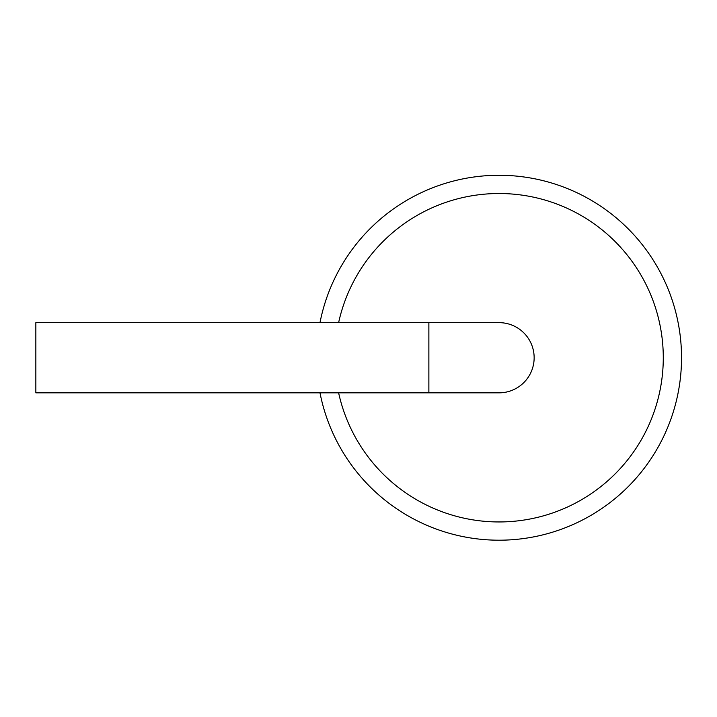 <?xml version="1.0" encoding="UTF-8"?>
<svg xmlns="http://www.w3.org/2000/svg" width="717" height="717" viewBox="0 0 717 717"><rect width="100%" height="100%" fill="white"/><g stroke="black" fill="none" stroke-linecap="round" stroke-linejoin="round"><path stroke-width="1.08" d="M319.988 392.835A182.476 182.476 0 0 0 681.15 369.506A182.476 182.476 0 0 0 522.532 176.785A182.476 182.476 0 0 0 319.988 322.65M338.621 392.835A164.229 164.229 0 0 0 662.858 369.524A164.229 164.229 0 0 0 522.55 195.203A164.229 164.229 0 0 0 338.621 322.65M428.874 392.835L428.874 322.65L35.85 322.65L35.85 392.835L499.059 392.835A35.088 35.088 0 0 0 534.147 357.738A35.088 35.088 0 0 0 499.059 322.65A35.088 35.088 0 0 1 534.147 357.738A35.088 35.088 0 0 1 499.059 392.835M428.874 322.65L499.059 322.65"/></g></svg>
